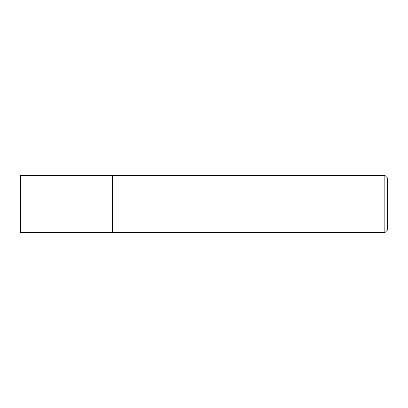 <?xml version="1.0" encoding="UTF-8"?>
<svg xmlns="http://www.w3.org/2000/svg" width="408" height="408" viewBox="0 0 408 408"><rect width="100%" height="100%" fill="white"/><g stroke="black" fill="none" stroke-linecap="round" stroke-linejoin="round"><path stroke-width="0.31" stroke-dasharray="2.04 1.53" d="M112.2 175.343L112.2 232.657M20.4 175.343L20.4 232.657M112.363 175.312L112.363 232.688M387.6 229.934L387.6 178.066M384.846 175.312L384.846 232.688"/><path stroke-width="0.61" d="M112.2 232.657L112.363 175.312L112.363 232.688L20.4 232.657L20.4 175.343L112.2 175.343M384.846 175.312L387.6 178.066L387.6 229.934L384.846 232.688L384.846 175.312L112.363 175.312M384.846 232.688L112.363 232.688"/></g></svg>
